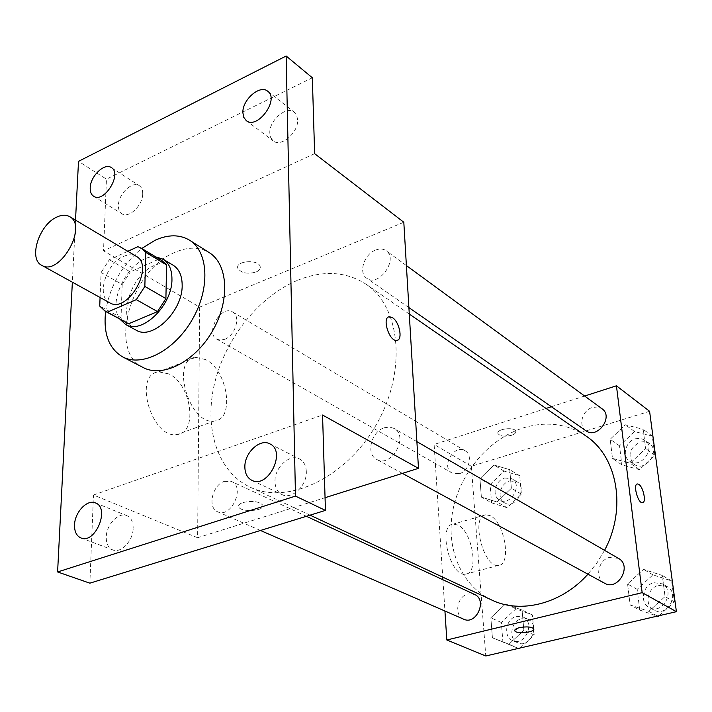 <?xml version="1.0" encoding="UTF-8"?>
<svg xmlns="http://www.w3.org/2000/svg" width="712" height="712" viewBox="0 0 712 712"><rect width="100%" height="100%" fill="white"/><g stroke="black" fill="none" stroke-linecap="round" stroke-linejoin="round"><path stroke-width="0.53" stroke-dasharray="3.56 2.67" d="M109.648 302.751C95.995 296.388 105.937 263.467 123.425 256.471C128.329 254.317 132.61 254.264 136.259 256.329M126.496 322.812L121.04 317.703L122.179 284.497L101.122 272.509L100.081 297.474M127.804 251.292L109.354 259.684L101.122 272.509M137.897 246.699L158.687 259.239L130.305 271.877L109.354 259.684M158.687 259.239L162.087 260.734M122.179 284.497L130.305 271.877M155.768 256.916C132.307 253.97 105.607 300.526 120.008 319.288M136.063 330.128C116.43 321.014 129.993 274.948 154.762 265.291C161.793 262.265 167.952 262.274 173.239 265.3M121.04 317.703L99.724 306.08M105.634 311.473C109.879 285.993 121.921 264.998 141.768 248.461M143.299 367.588C107.387 351.327 130.848 269.679 175.108 252.288C188.057 246.69 199.422 246.806 209.221 252.618M75.516 220.142L72.357 282.192M297.625 119.821L296.726 115.433L294.368 112.3C286.642 105.296 269.011 120.364 269.803 133.117L270.711 137.674L273.194 140.887C280.875 147.704 298.542 132.583 297.625 119.821M142.72 193.833C142.765 190.006 141.644 187.3 139.338 185.716C132.494 180.572 118.37 193.967 118.406 205.457C118.317 209.399 119.483 212.176 121.885 213.769C128.694 218.78 142.854 205.314 142.72 193.833M314.633 153.659L103.516 250.811L106.453 179.166L78.507 161.348M312.337 77.768L106.453 179.166M403.811 222.251L199.663 307.13L103.516 250.811M199.663 307.13L197.616 537.738L93.486 495.009L89.863 583.173M168.966 373.951L158.82 371.869C132.53 373.755 151.798 439.749 177.19 434.489C198.274 432.94 191.386 384.275 168.966 373.951M133.171 528.251C133.171 521.816 131.061 517.615 126.834 515.657C118.601 511.786 106.328 524.611 106.248 537.079C106.186 543.683 108.358 547.973 112.763 549.931C120.969 553.616 133.197 540.684 133.171 528.251M306.311 471.504C306.026 465.488 303.775 461.332 299.583 459.009C289.731 453.322 274.298 467.713 275.01 481.766C275.25 487.987 277.582 492.268 282.023 494.591C291.822 499.993 307.183 485.486 306.311 471.504M93.486 495.009L322.554 415.025M297.652 280.261C323.266 270.062 346.112 271.406 366.19 284.302C400.838 307.264 407.024 371.522 376.23 424.761C345.836 478.233 287.265 505.36 249.939 487.061C217.267 471.62 203.748 427.805 214.632 383.092C225.499 338.325 259.239 296.121 297.652 280.261M197.616 537.738L325.055 497.697M224.529 481.321L231.614 481.526C245.515 487.008 231.088 518.576 217.739 511.821C207.076 507.95 212.336 484.694 224.529 481.321M375.562 250.072C379.656 248.479 383.181 248.702 386.135 250.731C398.942 259.035 378.704 287.657 366.733 278.232C358.172 272.999 364.108 254.22 375.562 250.072M384.382 427.743L389.482 427.04L394.083 428.428C409.364 436.198 391.297 468.407 376.692 459.418C365.621 454.203 371.21 431.463 384.382 427.743M224.618 339.348C235.369 335.663 241.048 316.199 232.673 312.007C221.281 304.389 204.611 333.038 216.849 339.188L220.48 340.158L224.618 339.348M242.997 502.538C252.52 500.527 259.123 501.417 262.817 505.2C265.709 511.011 240.505 512.729 238.689 506.846C238.155 505.155 239.588 503.713 242.997 502.538C252.52 500.518 259.123 501.408 262.817 505.191C265.709 511.002 240.505 512.72 238.689 506.837C238.155 505.137 239.588 503.704 242.997 502.53M256.133 272.011C259.319 270.578 260.672 268.753 260.174 266.555C258.545 259.017 235.049 260.815 237.817 268.264C241.261 273.132 247.367 274.387 256.133 272.011C259.319 270.587 260.672 268.762 260.174 266.564C258.545 259.026 235.049 260.823 237.817 268.273C241.261 273.141 247.367 274.387 256.133 272.02M205.643 359.587L195.649 357.344C169.821 358.901 189.517 425.99 214.419 420.97C235.12 419.662 227.796 370.329 205.643 359.587M397.421 340.247L396.646 340.416C389.571 341.644 381.881 318.798 388.743 316.929M491.698 600.002C460.904 585.522 445.561 547.804 452.85 510.362C460.112 472.884 488.841 438.886 523.169 427.93C546.059 420.961 566.939 423.604 585.798 435.877M604.559 550.34L597.003 562.827L587.961 574.183M459.382 473.676C469.11 471.193 473.168 454.941 465.141 450.803C454.105 443.532 440.39 467.036 452.156 473.062L459.382 473.676M604.586 583.217C594.413 578.349 598.205 559.712 609.775 557.309L618.461 558.395M585.958 430.778C577.93 425.776 582.274 410.219 592.42 407.478L597.528 406.979L602.005 408.75M463.699 619.209C453.669 615.471 457.059 596.184 468.06 593.942L474.584 594.467M584.632 396.032L551.391 406.721M546.051 408.448L434.115 444.466L442.731 577.129M442.9 579.737L444.929 611.012M492.419 637.81L508.893 644.235L523.863 630.298L522.083 610.059L505.538 603.963L490.844 617.776L492.419 637.81L508.893 644.235L523.863 630.298L522.083 610.059L505.538 603.963L490.844 617.776L492.419 637.81L518.443 648.392M612.48 458.394L630.191 463.218L645.668 448.596L643.141 429.3L625.367 424.797L610.184 439.268L612.48 458.394L630.191 463.218L645.668 448.596L643.141 429.3L625.367 424.797L610.184 439.268L612.48 458.394L621.861 464.82L639.465 469.653L654.809 455.199L652.254 436.064L634.579 431.552L619.529 445.854L621.861 464.82M649.584 411.296L471.344 466.28L485.78 655.983M630.111 604.915L648.801 611.368L665.053 596.567L662.293 575.447L643.523 569.351L627.592 584.009L630.111 604.915L648.801 611.368L665.053 596.567L662.293 575.447L643.523 569.351L627.592 584.009L630.111 604.915L639.714 610.051L657.265 616.129M481.374 497.092L497.065 502.013L511.376 488.236L509.739 469.662L493.986 465.034L479.933 478.687L481.374 497.092L497.065 502.013L511.376 488.236L509.739 469.662L493.986 465.034L479.933 478.687L481.374 497.092L491.583 502.823L507.202 507.754L521.398 494.128L519.724 475.705L504.043 471.068L490.096 484.561L491.583 502.823M471.344 466.28L434.115 444.466M457.967 525.091L453.393 524.094C437.319 524.539 450.011 577.29 465.559 574.175C479.247 573.721 472.563 531.553 457.967 525.091M511.403 435.335C514.616 434.231 516.084 432.896 515.791 431.312C514.812 426.568 496.086 428.891 497.955 433.51C500.091 436.278 504.577 436.883 511.403 435.335C514.616 434.24 516.084 432.905 515.791 431.321C514.812 426.577 496.086 428.9 497.955 433.519C500.1 436.287 504.577 436.892 511.403 435.344M514.705 630.512L519.475 627.646C526.791 626.355 531.553 626.747 533.742 628.821L533.804 629.07M490.408 515.782L485.94 514.731C470.258 514.999 483.314 568.399 498.436 565.408C511.786 565.079 504.719 522.457 490.408 515.782M642.713 502.681L642.447 502.734C637.881 503.535 632.665 483.813 637.48 483.955M504.639 478.001L511.946 478.74C523.231 484.747 510.317 506.873 499.53 500.011C491.485 495.997 495.152 480.36 504.639 478.001M507.202 507.754L497.065 502.013M521.398 494.128L511.376 488.236M519.724 475.705L509.739 469.662M504.043 471.068L493.986 465.034M490.096 484.561L479.933 478.687M509.605 480.938L516.885 481.695C528.153 487.684 515.301 509.703 504.532 502.85C496.504 498.854 500.144 483.279 509.605 480.938M520.161 647.991L534.196 634.971L532.38 614.91L515.906 608.831L501.328 622.493L502.948 642.349M516.556 616.37L522.919 616.939C535.718 622.146 525.038 646.701 512.613 640.56C502.788 636.893 505.849 618.408 516.556 616.37M518.496 648.383L508.893 644.235M534.196 634.971L523.863 630.298M532.38 614.91L522.083 610.059M515.906 608.831L505.538 603.963M501.328 622.493L490.844 617.776M521.673 618.737L528.019 619.307C540.791 624.504 530.164 648.935 517.766 642.811C507.959 639.145 510.993 620.757 521.673 618.737M635.505 438.743L640.471 438.343L644.841 440.105C656.571 447.875 640.586 469.617 629.47 461.056C621.612 456.152 625.67 441.244 635.505 438.743M639.465 469.653L630.191 463.218M654.809 455.199L645.668 448.596M652.254 436.064L643.141 429.3M634.579 431.552L625.367 424.797M619.529 445.854L610.184 439.268M640.043 442.045L644.992 441.645L649.353 443.407C661.048 451.159 645.143 472.786 634.054 464.242C627.227 455.635 629.221 448.231 640.043 442.045M659.17 615.684L674.406 601.854L671.603 580.93L652.957 574.851L637.169 589.34L639.714 610.051M653.963 582.71L662.4 583.84C676.035 590.924 662.365 615.399 649.202 607.452C639.287 602.699 642.767 584.89 653.963 582.71M657.523 616.067L648.801 611.368M674.406 601.854L665.053 596.567M671.603 580.93L662.293 575.447M652.957 574.851L643.523 569.351M637.169 589.34L627.592 584.009M658.609 585.38L667.019 586.51C680.619 593.586 667.019 617.927 653.892 610.006C644.004 605.253 647.448 587.542 658.609 585.38M251.817 480.297L282.023 494.591M269.857 443.87L299.583 459.009M246.21 120.55L273.194 140.887M267.757 91.269L294.368 112.3M93.601 196.236L121.885 213.769M111.384 167.596L139.338 185.716M80.946 537.943L112.763 549.931M95.444 502.93L126.834 515.657M195.649 357.344L158.82 371.869M214.419 420.97L177.19 434.489M409.284 314.037L366.19 284.302M310.067 515.15L249.939 487.061M216.849 339.188L452.156 473.062M232.673 312.007L465.141 450.803M416.885 441.636L394.083 428.428M402.405 473.382L376.692 459.418M406.392 265.558L386.135 250.731M408.893 307.575L366.733 278.232M306.4 516.289L231.614 481.526M260.467 530.476L217.739 511.821M485.94 514.731L453.393 524.094M498.436 565.408L465.559 574.175M516.885 481.695L511.946 478.74M504.532 502.85L499.53 500.011M528.019 619.307L522.919 616.939M517.766 642.811L512.613 640.56M649.353 443.407L644.841 440.105M634.054 464.242L629.47 461.056M667.019 586.51L662.4 583.84M653.892 610.006L649.202 607.452"/><path stroke-width="1.07" d="M56.729 217.124C61.721 214.766 66.02 214.606 69.642 216.644C88.43 226.06 59.363 276.763 41.741 265.309C28.195 259.043 39 224.787 56.729 217.124M69.642 216.644L136.259 256.329C155.172 265.905 127.466 314.241 109.648 302.751L41.741 265.309M100.081 297.474L99.724 306.08L105.154 311.215L107.307 312.159L136.33 299.645L144.847 286.429L145.764 252.386L141.296 248.185L137.897 246.699L127.804 251.292M144.847 286.429L165.905 298.595L166.572 264.926L145.764 252.386M141.296 248.185L162.087 260.734L166.572 264.926M165.905 298.595L157.503 311.598L136.33 299.645M105.154 311.215L128.65 323.764L157.503 311.598M120.008 319.288L125.632 324.467C141.813 334.987 172.491 305.368 171.948 279.193C171.939 269.634 168.984 262.95 163.084 259.15L155.768 256.916M163.084 259.15L173.239 265.3C179.148 269.1 182.121 275.758 182.165 285.263C182.788 311.295 152.27 340.639 136.063 330.128L125.632 324.467M128.65 323.764L107.307 312.159M141.768 248.461L155.367 240.122C168.379 234.373 179.789 234.408 189.579 240.211C208.509 251.701 210.343 288.342 192.4 319.359C174.698 350.518 142.151 367.437 122.669 356.908C108.874 348.675 103.196 333.528 105.634 311.473M189.579 240.211L209.221 252.618C228.16 264.134 230.234 300.375 212.559 330.92C195.132 361.598 162.808 378.125 143.299 367.588L122.669 356.908M74.537 524.895C74.76 512.195 87.202 499.05 95.444 502.93C110.369 507.87 95.319 544.386 80.946 537.943C76.54 535.967 74.404 531.624 74.537 524.895M90.201 187.843C90.291 176.211 104.584 162.47 111.384 167.596C122.553 173.799 103.97 203.703 93.601 196.236C91.207 194.643 90.077 191.848 90.201 187.843M242.872 112.701C242.196 99.769 260.058 84.274 267.757 91.269C279.727 99.555 257.21 130.065 246.21 120.55L243.744 117.311L242.872 112.701M244.866 467.268C244.278 452.948 259.969 438.147 269.857 443.87C286.731 451.239 268.015 489.135 251.817 480.297C247.367 477.957 245.053 473.613 244.866 467.268M72.357 282.192L57.601 571.958L295.48 496.104L286.153 56.017L78.507 161.348L75.516 220.142M325.055 497.697L418.478 468.336L403.811 222.251L314.633 153.659L312.337 77.768L286.153 56.017M57.601 571.958L89.863 583.173L325.437 510.406L295.48 496.104M325.437 510.406L322.554 415.025L418.478 468.336M388.743 316.929L392.543 317.739C399.663 322.038 403.028 340.47 396.655 340.416C389.046 341.635 381.579 316.76 389.535 316.751L392.552 317.739C399.183 321.762 402.894 338.796 397.421 340.247M409.284 314.037L585.798 435.877C617.429 456.472 627.094 508.493 604.559 550.34M587.961 574.183C561.35 604.007 520.588 614.109 491.698 600.002L310.067 515.15M416.885 441.636L618.461 558.395C632.461 565.639 618.069 591.378 604.586 583.217L402.405 473.382M406.392 265.558L602.005 408.75C613.993 416.662 597.288 439.526 585.958 430.778L408.893 307.575M306.4 516.289L474.584 594.467C487.649 599.762 476.364 625.483 463.699 619.209L260.467 530.476M444.929 611.012L446.816 639.99L642.153 592.651L616.432 385.797L584.632 396.032M551.391 406.721L546.051 408.448M442.731 577.129L442.9 579.737M446.816 639.99L485.78 655.983L676.4 611.679L642.153 592.651M676.4 611.679L649.584 411.296L616.432 385.797M637.489 483.955L638.842 484.409C643.408 487.07 646.541 502.894 642.455 502.725C637.89 503.535 632.674 483.804 637.489 483.955L638.851 484.409C643.23 486.972 646.46 502.12 642.713 502.681M519.475 627.655C526.791 626.364 531.553 626.756 533.742 628.829C535.549 632.345 515.702 634.347 514.767 630.761C514.491 629.577 516.058 628.536 519.475 627.655M533.804 629.07C534.552 632.523 515.622 634.187 514.767 630.752L514.705 630.512M518.443 648.392L519.351 648.748L520.161 647.991M519.351 648.748L518.496 648.383M657.265 616.129L658.297 616.485L659.17 615.684M658.297 616.485L657.523 616.067"/></g></svg>

